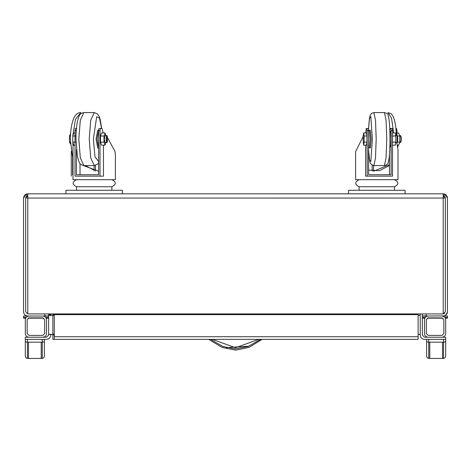 <?xml version="1.0" encoding="UTF-8"?>
<svg xmlns="http://www.w3.org/2000/svg" width="471" height="471" viewBox="0 0 471 471"><rect width="100%" height="100%" fill="white"/><g stroke="black" fill="none" stroke-linecap="round" stroke-linejoin="round"><path stroke-width="0.71" d="M23.55 311.802C23.821 314.357 25.234 315.77 27.789 316.041C25.234 315.77 23.821 314.357 23.55 311.802L23.55 198.055L26.4 194.052L28.849 193.816L27.789 194.052L27.789 313.922L443.211 313.922L445.33 311.802L445.33 198.055L444.883 196.748M27.789 313.922L25.669 311.802L25.669 198.055L27.094 196.054L27.789 195.936M444.742 313.268L443.211 313.922L443.211 194.052L442.151 193.816L444.6 194.052L447.45 198.055L447.45 311.802C447.179 314.357 445.766 315.77 443.211 316.041C445.637 315.811 447.044 314.498 447.438 312.096L445.33 315.882L426.255 316.041L426.255 313.922M48.631 316.041L23.55 316.041L23.55 318.16L25.664 318.16M44.745 316.041L44.745 313.922M442.151 193.816L28.849 193.828M447.45 198.055L447.067 196.295M446.608 195.518L446.019 194.882M445.631 194.576L444.924 194.182M444.524 194.023L443.211 193.816M443.211 195.936L443.906 196.054L445.33 198.055M444.795 196.643L443.823 196.024M26.17 196.925L26.17 198.055M26.258 196.643L27.23 196.643L27.23 196.024L27.23 196.643M27.836 195.936L27.23 196.024M443.77 196.013L443.77 196.643L443.77 196.024L443.164 195.936M443.77 196.643L444.83 196.748L444.83 198.055M26.476 194.023L27.789 193.816M26.076 194.182L25.369 194.576M24.981 194.882L24.392 195.518M23.933 196.295L23.55 198.055M27.177 196.024L26.205 196.643M26.117 196.748L25.669 198.055M26.4 194.052L27.094 196.054L26.4 194.052M444.6 194.052L443.906 196.054L444.6 194.052M443.211 316.041L447.45 316.041L447.45 317.454L444.907 317.454M425.266 317.454L422.369 317.454M48.631 317.454L45.734 317.454M26.093 317.454L23.55 317.454M426.255 316.041L422.369 316.041M447.45 317.454L447.45 318.16L445.336 318.16M442.987 318.16L427.185 318.16M424.836 318.16L422.369 318.16M48.631 318.16L46.164 318.16M43.815 318.16L28.013 318.16M54.283 315.688L52.87 315.311L52.87 339.356L54.283 339.356L54.295 313.922M54.283 334.057L53.223 334.057L53.223 334.434L48.631 334.434L48.631 315.311L52.87 315.311L52.87 314.628L418.13 314.628L418.13 339.356L54.283 339.356M445.684 356.312L445.066 357.813L445.684 356.312L445.684 337.236L424.489 337.236L422.369 335.117L422.31 313.922M445.684 339.356L424.489 339.356C421.934 339.085 420.521 337.672 420.25 335.117C420.521 337.672 421.934 339.085 424.489 339.356M420.25 314.604L420.25 335.117M420.25 315.311L418.13 315.311M418.13 334.434L420.25 334.434M420.25 314.628L420.126 313.922M52.87 313.922L52.87 314.628M445.684 319.715L445.684 333.562C445.448 335.776 444.224 337 442.01 337.236C444.224 337 445.448 335.776 445.684 333.562L445.684 319.715C445.448 317.501 444.224 316.276 442.01 316.041C444.224 316.276 445.448 317.501 445.684 319.715M442.01 317.878L443.847 319.715L443.847 333.562L442.01 335.399L428.163 335.399L426.326 333.562L426.326 319.715L428.163 317.878L442.01 317.878L443.847 319.715M424.489 333.562L424.489 319.715C424.724 317.501 425.949 316.276 428.163 316.041C425.949 316.276 424.724 317.501 424.489 319.715L424.489 333.562C424.724 335.776 425.949 337 428.163 337.236C425.949 337 424.724 335.776 424.489 333.562M426.326 319.715L428.163 317.878M428.163 335.399L426.326 333.562M443.847 333.562L442.01 335.399M46.511 339.356C49.066 339.085 50.479 337.672 50.75 335.117C50.479 337.672 49.066 339.085 46.511 339.356L25.316 339.356L25.316 337.236L46.511 337.236L48.631 335.117L48.631 334.057M48.631 315.688L48.69 313.922L48.631 314.628L50.75 314.604M50.75 315.688L50.874 313.922M50.75 334.057L50.75 335.117M418.13 313.922L418.13 314.628M46.511 319.715C46.276 317.501 45.051 316.276 42.837 316.041C45.051 316.276 46.276 317.501 46.511 319.715L46.511 333.562L46.511 319.715M28.99 316.041C26.776 316.276 25.552 317.501 25.316 319.715L25.316 333.562C25.552 335.776 26.776 337 28.99 337.236C26.776 337 25.552 335.776 25.316 333.562L25.316 319.715C25.552 317.501 26.776 316.276 28.99 316.041M42.837 337.236C45.051 337 46.276 335.776 46.511 333.562C46.276 335.776 45.051 337 42.837 337.236M28.99 317.878L27.153 319.715L27.153 333.562L28.99 335.399L42.837 335.399L44.674 333.562L44.674 319.715L42.837 317.878L28.99 317.878L27.153 319.715M44.674 319.715L42.837 317.878M42.837 335.399L44.674 333.562M27.153 333.562L28.99 335.399M248.859 346.197L226.327 347.651M262.053 339.356L248.959 347.415L235.659 350.147L222.206 347.457L208.682 339.356M26.641 315.882L25.669 316.041M212.433 339.356L235.5 347.745L258.75 339.356M210.496 339.356L222.83 346.491L235.347 348.911L247.999 346.526L260.716 339.356M48.631 315.882L44.745 315.882M426.255 315.882L422.369 315.882M25.669 315.882L25.669 315.476M25.675 197.897L27.789 197.897M443.211 197.897L445.325 197.897M122.46 193.816L122.46 190.284L65.94 190.284L65.94 193.816M76.537 190.284L76.537 186.751C71.981 184.397 71.981 182.041 76.537 179.686C71.981 182.041 71.981 184.397 76.537 186.751L111.862 186.751L111.862 190.284M405.06 193.816L405.06 190.284L348.54 190.284L348.54 193.816M359.137 190.284L359.137 186.751C354.581 184.397 354.581 182.041 359.137 179.686C354.581 182.041 354.581 184.397 359.137 186.751L394.462 186.751L394.462 190.284M400.856 135.954L401.41 139.063L400.856 142.171M399.626 142.595L400.538 142.501L401.145 139.063L400.538 135.624L399.626 135.53M373.756 171.161L387.191 165.556M355.687 179.686L397.995 179.686L397.995 149.584L396.765 142.595M397.995 146.758L397.93 145.18M395.999 128.465L396.517 128.465L396.982 130.585L396.982 135.53M396.982 142.595L396.982 143.231M372.178 165.138L372.178 170.991M373.556 165.539L373.556 171.15M397.536 136.001L399.808 136.001L398.643 132.946L396.982 132.946M399.808 136.001L399.808 142.124L397.536 142.124M399.808 142.124L398.643 145.18L397.518 145.18M369.311 130.231L370.076 139.063L369.311 147.894L370.365 147.894L371.13 139.063L370.365 130.231L368.605 130.408M397.742 139.063C397.553 143.166 397.371 143.166 397.188 139.063C397.371 134.959 397.553 134.959 397.742 139.063M397.489 142.23L397.135 142.583L397.135 135.542L395.352 135.53M395.352 142.595L397.135 142.583M394.398 186.751L359.202 186.751M391.589 128.465L390.182 128.465L392.355 128.465L392.537 130.585L391.13 130.585L391.13 174.741L368.61 174.741L389.47 174.741L389.47 154.37M368.61 170.078L379.461 170.726L389.47 165.456M363.218 136.396L355.687 151.427L355.605 153.328M365.602 145.18L365.602 176.154L367.197 176.154L367.015 128.465L368.422 128.465L368.61 174.741M392.537 130.585L392.537 176.154L367.197 176.154M367.663 128.465L367.015 128.465M366.497 132.946L366.956 136.001L366.956 142.124L366.497 145.18L363.677 145.18L363.218 142.124L363.218 136.001L363.677 132.946L366.497 132.946M365.737 132.946L366.255 128.465M389.876 130.508L390.182 128.465M391.13 130.585L390.948 128.465M392.29 136.001L395.811 136.001L395.352 132.946L392.537 132.946M395.811 136.001L395.811 142.124L392.29 142.124M395.811 142.124L395.352 145.18L392.537 145.18M397.483 135.889L397.135 135.542M363.677 132.946L364.142 136.001L366.956 136.001M364.142 136.001L364.142 142.124L366.956 142.124M364.142 142.124L363.677 145.18M98.757 147.894L97.715 147.894L96.043 139.063L97.715 130.231L98.757 130.231M106.481 139.063L107.2 142.183L107.682 139.063L107.2 135.942L106.481 139.063M107.2 142.183L106.734 142.595L106.063 139.063L106.734 135.53L107.2 135.942M106.734 135.53L105.004 135.53L104.332 139.063L105.004 142.595L106.734 142.595M111.545 186.751L76.855 186.751M80.023 163.537L80.023 174.741L98.604 174.741L76.408 174.741L76.408 149.366M83.232 165.515L98.604 171.197M73.335 143.814L73.005 147.411L73.005 179.686M107.641 137.885L115.012 151.427L115.395 155.442L115.395 179.686L73.388 179.686M103.473 145.18L103.473 176.154L75.019 176.154L75.019 130.585L75.419 128.465L76.808 128.465M103.184 132.946L102.06 128.465L100.394 128.465L99.993 130.585L99.993 176.154M106.004 136.001L105.004 132.946L101.53 132.946L100.529 136.001L100.529 142.124L101.53 145.18L105.004 145.18L106.004 142.124M99.993 130.585L98.604 130.585L99.01 128.465L100.394 128.465M98.604 130.585L98.604 174.741M105.004 132.946L103.997 136.001L100.529 136.001M103.997 136.001L103.997 142.124L100.529 142.124M103.997 142.124L105.004 145.18M75.554 136.001L72.781 136.001L73.782 132.946L75.019 132.946M73.005 157.873L72.475 156.278L70.279 139.063C71.056 116.855 76.349 112.569 80.835 112.569L75.448 119.275L72.781 135.995L72.781 142.124L75.554 142.124M73.034 146.287L72.781 142.13L73.782 145.18L75.019 145.18M85.339 165.556L94.153 170.249M95.501 165.374L95.501 171.055M71.286 151.238L71.286 176.154M94.153 165.556L94.153 170.843M73.005 174.741L72.634 174.741L72.634 156.784M70.432 134.17L69.461 136.001L70.338 136.001M69.461 136.001L69.461 142.124L70.338 142.124M69.461 142.124L70.432 143.955M445.066 357.813L443.564 358.431L428.728 358.431L428.728 342.182L443.564 342.182L443.564 358.431L445.066 357.813M427.226 357.813L428.728 358.431L427.226 357.813L426.608 356.312L427.226 357.813M445.684 341.387L445.066 341.952L443.564 342.182L443.564 339.356M426.608 339.356L426.608 341.387L427.226 341.952L428.728 342.182L428.728 339.356M426.608 341.387L426.608 356.312M429.788 358.431L429.788 342.182M442.505 342.182L442.505 358.431M43.774 357.813L42.272 358.431L27.436 358.431L27.436 342.182L42.272 342.182L42.272 358.431L43.774 357.813L44.392 356.312L43.774 357.813M25.934 357.813L27.436 358.431L25.934 357.813L25.316 356.312L25.934 357.813M44.392 356.312L44.392 341.387L43.774 341.952L42.272 342.182L42.272 339.356M25.316 339.356L25.316 341.387L25.934 341.952L27.436 342.182L27.436 339.356M25.316 341.387L25.316 356.312M44.392 341.387L44.392 339.356M28.495 358.431L28.495 342.182M41.212 342.182L41.212 358.431M27.789 198.055L443.211 198.055M52.87 335.117L54.283 335.117M54.283 336.718L418.13 336.718M389.47 165.303L387.957 165.556L389.47 164.65M396.982 130.585L396.205 130.585M393.638 132.946L391.578 118.28L387.957 112.569L391.183 113.805L393.138 116.431L394.457 119.958L395.728 126.287L396.494 135.53M384.442 165.556L386.067 157.797L386.744 139.063L386.067 120.329L384.442 112.569C387.038 113.328 388.251 114.188 388.075 115.136L389.005 119.134C389.629 124.003 389.953 130.644 389.97 139.063C389.953 147.482 389.629 154.123 389.005 158.992L388.075 162.99C388.251 163.937 387.038 164.797 384.442 165.556L373.886 165.556L375.511 157.797L376.188 139.063L375.511 120.329L373.886 112.569L371.548 113.393L370.129 115.448L369.335 119.045L368.552 129.072M368.61 149.925L369.558 160.069L370.854 161.329L372.361 139.063L370.807 116.667L369.494 118.415L368.563 129.207M368.61 130.585L367.197 130.585M83.844 165.556L80.294 157.797L78.822 139.063L80.294 120.329L83.844 112.569L94.247 112.569L90.697 120.329L89.231 139.063L90.697 157.797L94.247 165.556L83.844 165.556C81.212 165.068 79.581 163.796 78.963 161.736L77.332 156.142L75.961 139.063C75.984 128.895 76.991 121.324 78.975 116.355C79.57 114.341 81.195 113.081 83.844 112.569M98.604 161.541L94.971 156.878L93.364 139.063L96.685 116.761L99.516 118.15L101.577 128.465M98.604 147.859L97.085 139.063L98.61 130.267M76.408 130.585L75.019 130.585M72.781 142.036L72.781 136.09M400.868 142.16L400.538 142.501M394.462 186.751C399.019 184.397 399.019 182.041 394.462 179.686C399.019 182.041 399.019 184.397 394.462 186.751M400.868 135.966L400.538 135.624M369.311 147.894L368.61 147.717M373.886 165.556L371.548 164.732L370.129 162.678L369.335 159.08L368.61 150.29M389.829 130.473L390.789 132.81L391.077 139.063L390.789 145.315L389.829 147.653M355.605 153.269L355.605 179.686M384.442 112.569L373.886 112.569M94.247 165.556L97.456 164.22L98.604 162.748M111.862 186.751C116.419 184.397 116.419 182.041 111.862 179.686C116.419 182.041 116.419 184.397 111.862 186.751M101.659 128.465L100.152 119.328L99.116 116.355L97.468 113.923L94.247 112.569"/></g></svg>
